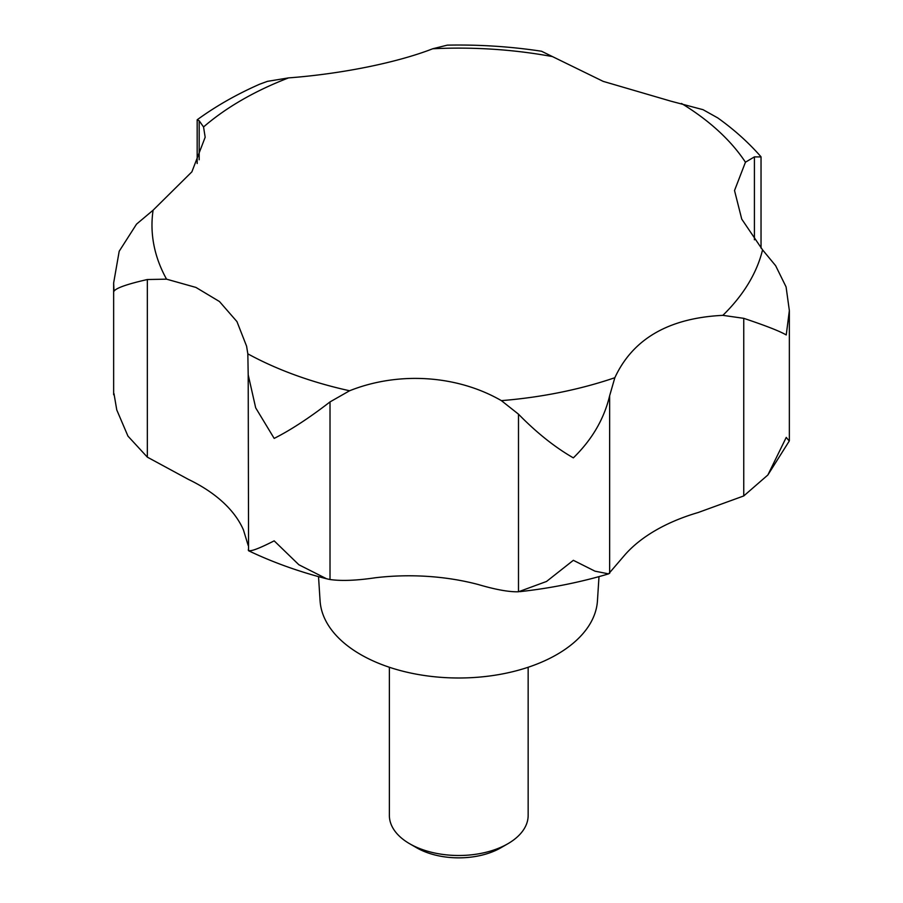 <?xml version="1.0" encoding="UTF-8"?>
<svg xmlns="http://www.w3.org/2000/svg" width="903" height="903" viewBox="0 0 903 903"><rect width="100%" height="100%" fill="white"/><g stroke="black" fill="none" stroke-linecap="round" stroke-linejoin="round"><path stroke-width="1.35" d="M767.855 475.001L789.245 441.048L786.242 437.402L767.855 475.001L743.756 495.939L698.143 512.532A166.536 96.147 0 0 0 624.978 554.781L608.611 573.868L594.987 571.17L573.349 560.311L546.541 581.453L518.491 591.781C508.999 592.052 495.533 589.614 478.059 584.467A166.536 96.147 -0 0 0 375.23 577.773C356.527 580.55 341.447 581.137 330.013 579.523L326.57 578.767L298.859 564.747L274.173 540.852C257.411 549.385 248.776 552.388 248.257 549.859M326.57 578.767C298.69 571.622 272.683 562.276 248.562 550.74L248.201 374.801L255.684 407.84L274.173 438.406C290.755 430.031 309.368 417.863 330.013 401.914L349.596 390.762C398.178 371.359 456.862 374.914 501.391 400.639L518.491 414.172C536.529 432.639 554.814 447.211 573.349 457.866C592.007 439.682 604.096 418.981 609.638 395.762L614.841 377.714C632.89 338.794 668.897 318.003 722.863 315.35L743.756 318.33C765.71 325.667 779.876 331.209 786.242 334.957L789.357 310.598L786.084 286.917L775.643 265.708L762.561 249.86L741.735 219.102L734.523 190.533L745.449 162.213L754.411 156.885L761.037 156.93L761.037 248.088M248.201 545.525L243.449 529.959A166.536 96.147 0 0 0 188.388 479.38L147.336 457.144L127.955 436.115L116.758 409.906L113.992 393.674L116.758 409.906M197.17 119.783L199.179 120.765L203.547 126.962L205.173 137.245L191.887 171.83L153.092 210.207L136.534 224.136L119.196 251.248L113.643 282.989L113.992 291.229C116.047 288.034 127.165 284.129 147.336 279.524L166.547 279.162L195.951 287.436L219.474 301.534L236.947 321.592L246.587 346.176L247.828 353.841L248.201 374.801M760.958 156.716C748.519 142.516 734.116 129.581 717.75 117.909L703.031 109.681L670.929 101.181L603.181 81.372L541.507 51.234C510.545 46.538 479.132 44.507 447.278 45.15L432.729 48.762C397.286 62.6 341.661 73.911 288.531 77.895L267.457 81.349L259.759 84.16C236.767 94.262 215.907 106.136 197.17 119.794L197.17 163.533M318.522 576.622L320.08 600.845A138.78 80.119 0 0 0 360.624 654.528A138.78 80.119 0 0 0 509.484 672.453A138.78 80.119 0 0 0 597.447 600.845L598.994 576.622M389.374 667.261L389.374 815.432A69.384 40.059 0 0 0 409.691 843.763L416.655 847.782A59.542 34.382 0 0 0 500.86 847.782L507.825 843.763A69.384 40.059 0 0 0 528.153 815.432L528.153 667.261M416.655 847.782L409.691 843.763A69.384 40.059 0 0 0 507.825 843.763M247.828 353.841A306.772 177.112 0 0 0 349.596 390.762M501.391 400.639A306.772 177.112 0 0 0 614.841 377.714M722.863 315.35A306.772 177.112 0 0 0 762.561 249.86M745.449 162.213A306.772 177.112 0 0 0 681.505 103.461M518.491 591.781L518.491 414.172M330.013 579.523L330.013 401.914M609.638 573.371L609.638 395.762M743.756 495.939L743.756 318.33M754.411 239.792L754.411 156.885M199.179 159.775L199.179 120.765M147.336 457.144L147.336 279.524M552.162 56.539A306.772 177.112 0 0 0 432.729 48.762M288.531 77.895A306.772 177.112 0 0 0 203.547 126.962M153.092 210.207A306.772 177.112 0 0 0 166.547 279.162M789.357 440.596L789.357 310.598M113.643 394.735L113.643 282.989M608.611 573.868C580.313 582.3 550.728 588.225 519.88 591.657"/></g></svg>
